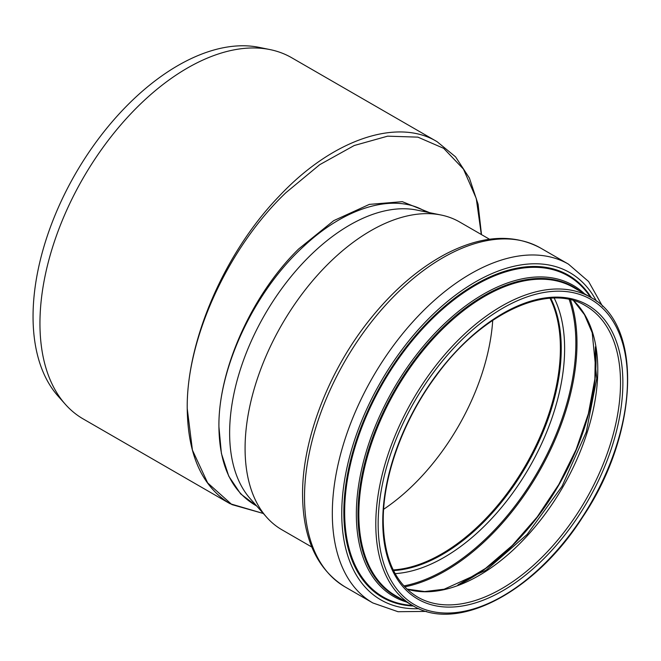 <?xml version="1.0" encoding="UTF-8"?>
<svg xmlns="http://www.w3.org/2000/svg" width="661" height="661" viewBox="0 0 661 661"><rect width="100%" height="100%" fill="white"/><g stroke="black" fill="none" stroke-linecap="round" stroke-linejoin="round"><path stroke-width="0.99" d="M254.386 504.64L254.369 504.632C231.176 490.371 219.361 464.419 218.923 426.775C218.056 368.367 254.46 290.923 303.977 246.107C345.943 206.728 394.377 192.872 425.006 211.239L426.37 212.024M429.675 212.693L402.309 201.663L369.35 204.389L333.731 220.642L298.689 248.941C251.684 294.839 218.196 370.003 218.923 426.775L221.402 453.429L228.756 476.168L240.662 493.907L256.699 506.004M481.505 234.614L478.093 204.249L469.384 178.016L455.561 156.847L437.061 141.669C397.17 117.385 332.062 139.711 279.273 196.077C224.5 252.642 186.468 341.043 187.228 408.473C187.807 454.834 202.051 486.57 229.97 503.682L263.334 513.49L231.871 504.583L207.637 482.885L192.425 450.108L187.228 408.473C186.27 339.11 227.921 247.958 285.874 192.715L319.701 164.696L354.238 145.511L387.619 136.166L417.901 137.141L443.663 148.328L463.46 169.117L476.259 198.449L481.307 234.506M311.818 547.044L281.883 529.758A177.702 102.595 -60 0 1 266.664 517.249A177.702 102.595 -60 0 1 245.082 448.406A177.702 102.595 -60 0 1 311.818 281.718A177.702 102.595 -60 0 1 441.143 215.032A177.702 102.595 -60 0 1 459.585 221.964L489.528 239.249M266.664 517.249L250.238 498.7A169.703 97.977 -60 0 1 229.631 432.955A169.703 97.977 -60 0 1 293.368 273.77A169.703 97.977 -60 0 1 416.868 210.082L441.143 215.032M492.726 320.321A167.869 96.919 -60 0 1 383.636 509.276M550.043 298.285A167.869 96.919 -60 0 1 525.627 465.286A167.869 96.919 -60 0 1 393.212 569.931M550.283 298.268A168.125 97.068 -60 0 1 525.751 465.361A168.125 97.068 -60 0 1 393.32 570.146M229.896 503.632L83.137 418.909A208.529 120.393 -60 0 1 65.274 404.226A208.529 120.393 -60 0 1 39.949 323.444A208.529 120.393 -60 0 1 118.269 127.837A208.529 120.393 -60 0 1 270.019 49.592A208.529 120.393 -60 0 1 291.666 57.722L437.061 141.669M65.274 404.226L57.937 395.947A204.96 118.336 -60 0 1 33.05 316.545A204.96 118.336 -60 0 1 110.023 124.293A204.96 118.336 -60 0 1 259.178 47.377L270.019 49.592M585.687 305.828A168.125 97.068 -60 0 1 585.696 499.964A168.125 97.068 -60 0 1 417.57 597.032C395.228 583.465 383.785 558.033 383.24 520.744C382.934 475.937 403.417 419.669 436.045 375.969C481.448 313.041 548.242 282.33 585.687 305.828M382.752 521.43A169.786 98.026 -60 0 1 562.842 297.392A169.786 98.026 -60 0 1 562.842 537.509A169.786 98.026 -60 0 1 382.752 521.43M378.15 524.082A176.289 101.777 -60 0 1 565.138 291.468A176.289 101.777 -60 0 1 565.138 540.781A176.289 101.777 -60 0 1 378.15 524.082M375.795 524.082A177.958 102.744 -60 0 1 453.479 344.992A177.958 102.744 -60 0 1 590.603 297.318C643.484 324.7 638.774 434.062 582.531 517.299C535.03 592.14 457.082 633.271 412.654 605.542A177.958 102.744 -60 0 1 375.795 524.082M412.654 605.542L395.699 595.751A177.958 102.744 -60 0 1 358.84 514.291A177.958 102.744 -60 0 1 436.516 335.201A177.958 102.744 -60 0 1 573.649 287.527L590.603 297.318M401.731 599.238A178.437 103.025 -60 0 1 357.965 514.175A178.437 103.025 -60 0 1 440.176 330.145A178.437 103.025 -60 0 1 579.68 291.014M406.54 602.014A179.61 103.694 -60 0 1 356.345 514.2A179.61 103.694 -60 0 1 442.82 325.295A179.61 103.694 -60 0 1 584.489 293.79M412.481 605.443A185.27 106.966 -60 0 1 344.662 512.077A185.27 106.966 -60 0 1 443.044 308.77A185.27 106.966 -60 0 1 590.43 297.219M413.472 606.005A186.014 107.396 -60 0 1 343.827 512.201A186.014 107.396 -60 0 1 443.465 307.332A186.014 107.396 -60 0 1 591.421 297.797M418.9 608.682A188.947 109.09 -60 0 1 341.745 513.399A188.947 109.09 -60 0 1 446.439 302.333A188.947 109.09 -60 0 1 596.453 301.16M426.502 611.4L398.013 611.714L372.837 602.948A195.615 112.94 -60 0 1 332.318 513.399A195.615 112.94 -60 0 1 417.711 316.536A195.615 112.94 -60 0 1 568.452 264.136L588.629 281.553L602.601 306.382M304.514 497.345A195.615 112.94 -60 0 1 389.907 300.482A195.615 112.94 -60 0 1 540.648 248.082C513.481 233.49 482.026 235.366 446.274 253.717C418.983 268.151 393.65 289.906 370.267 318.982C328.914 370.226 302.176 439.259 302.564 494.626C302.887 538.624 317.04 569.377 345.034 586.894A195.615 112.94 -60 0 1 304.514 497.345M550.745 298.243A168.125 97.068 -60 0 1 526.429 465.749A168.125 97.068 -60 0 1 393.526 570.567M554.215 298.111A170.406 98.382 -60 0 1 529.329 467.418A170.406 98.382 -60 0 1 395.146 573.632M569.22 299.532A185.022 106.826 -60 0 1 537.542 472.161A185.022 106.826 -60 0 1 403.879 585.919M570.468 299.813A185.782 107.264 -60 0 1 538.508 472.722A185.782 107.264 -60 0 1 404.747 586.852M595.569 347.934A178.511 103.066 -60 0 1 458.965 584.531M573.599 300.656A168.125 97.068 -60 0 1 562.965 486.843A168.125 97.068 -60 0 1 407.036 589.149M568.452 264.136L540.648 248.082M372.837 602.948L345.034 586.894M595.396 346.835L594.883 378.96L588.373 413.745L576.152 449.488L558.826 484.447L537.211 516.943L512.366 545.391L485.496 568.427L457.933 584.935M573.508 300.623L584.489 314.686L592.206 332.747L596.751 378.522L586.274 432.021L562.048 486.314L527.139 534.443L486.05 570.261L444.142 589.215L424.643 591.562L406.969 589.083M256.666 505.962L254.369 504.632"/></g></svg>
